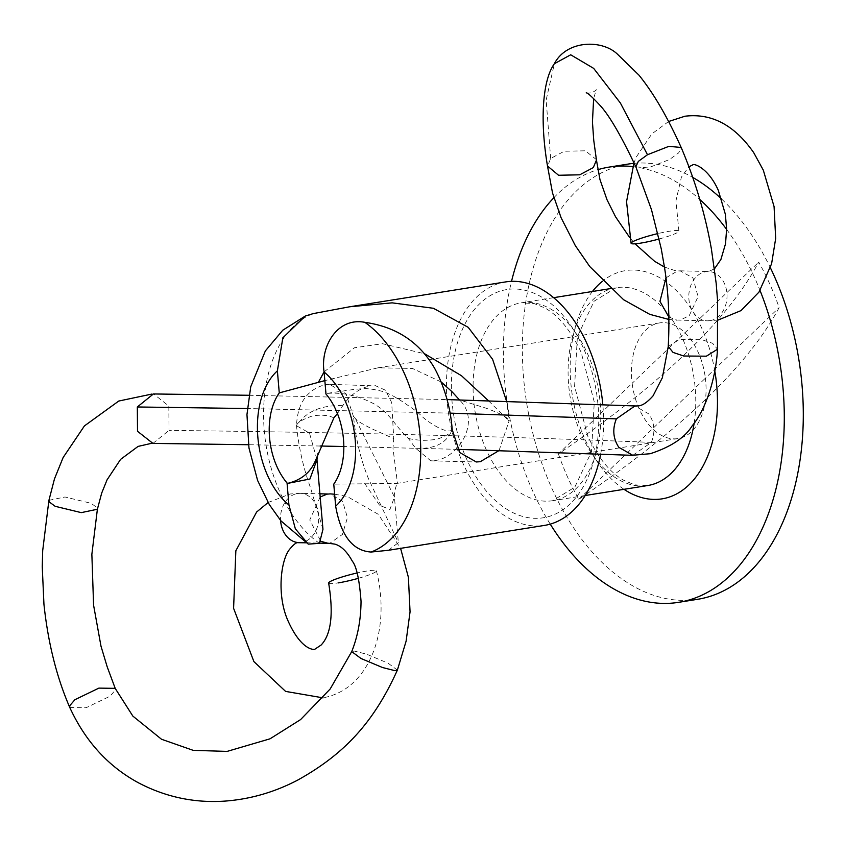 <?xml version="1.0" encoding="UTF-8"?>
<svg xmlns="http://www.w3.org/2000/svg" width="845" height="845" viewBox="0 0 845 845"><rect width="100%" height="100%" fill="white"/><g stroke="black" fill="none" stroke-linecap="round" stroke-linejoin="round"><path stroke-width="0.63" stroke-dasharray="4.22 3.17" d="M558.397 453.902A200.392 125.292 -99.1 0 0 567.745 477.446A200.392 125.292 -99.1 0 0 578.825 499.332C681.482 429.587 748.247 365.674 779.122 307.601A200.392 125.292 -99.1 0 0 769.784 284.047A200.392 125.292 -99.1 0 0 758.704 262.161C727.545 320.508 660.779 384.422 558.397 453.902L632.144 383.303A58.558 36.61 -99.1 0 0 639.242 409.012A58.558 36.61 -99.1 0 0 652.572 428.742A58.558 36.61 -99.1 0 0 677.986 438.576A58.558 36.61 -99.1 0 0 705.374 378.19L779.122 307.601M697.526 599.316A220.376 137.788 80.9 0 1 551.732 488.04A220.376 137.788 80.9 0 1 628.12 164.078M633.761 163.36A220.376 137.788 80.9 0 1 692.689 177.376M721.714 199.135A220.376 137.788 80.9 0 1 770.408 267.833M726.626 229.396A220.376 137.788 80.9 0 1 754.912 278.385A220.376 137.788 80.9 0 1 760.035 290.469M550.243 524.122A220.376 137.788 80.9 0 1 532.73 491.072A220.376 137.788 80.9 0 1 511.531 281.343M388.489 550.285L398.354 542.638L394.425 496.976L354.488 416.955C354.889 419.479 361.142 423.641 373.268 429.429L393.738 438.608L392.988 448.272L397.414 482.822L396.506 483.467L333.764 484.132M337.43 413.543L342.774 405.674C350.548 394.541 359.959 387.897 371.029 385.732L329.444 384.327L345.975 393.749L353.516 416.669L354.467 416.691A164.585 14.766 175.1 0 0 353.548 416.659C355.661 438.47 360.572 458.993 368.272 478.249L398.354 542.638M329.444 384.327L325.441 384.602C307.073 389.513 297.429 403.234 296.51 425.764L309.481 433.031L316.97 459.712M374.916 385.457L385.51 390.242L391.71 402.59L393.738 438.608M488.473 400.762L508.246 420.25C508.151 417.683 500.853 413.691 486.329 408.272L459.511 399.917M499.068 450.565L509.218 420.535L508.267 420.514A164.585 14.766 -4.9 0 1 509.25 420.535L506.599 401.322M415.539 448.177C434.615 449.382 446.836 443.192 452.202 429.63C448.959 434.087 434.341 426.683 423.44 417.726C416.374 411.23 419.88 413.511 402.484 401.671C394.192 396.147 387.021 392.598 380.979 391.034C368.029 388.087 365.642 388.161 351.71 389.756L325.948 393.527C341.908 391.943 358.09 395.481 374.493 404.121C381.095 408.082 387.39 413.839 393.39 421.391C399.727 429.471 404.755 435.186 408.473 438.534L415.539 448.177L430.813 460.831L434.689 460.567C458.022 458.391 481.692 421.623 459.659 400.086M578.825 499.332L705.374 378.19A58.558 36.61 -99.1 0 0 698.287 352.492A58.558 36.61 -99.1 0 0 684.957 332.761A58.558 36.61 -99.1 0 0 659.544 322.917A58.558 36.61 -99.1 0 0 632.144 383.303L758.704 262.161M441.196 381.972L412.434 368.431L378.021 367.807L324.839 380.609M505.637 281.913A123.285 77.085 -99.1 0 0 462.902 463.155A123.285 77.085 -99.1 0 0 544.465 525.41M600.668 454.082A123.285 77.085 -99.1 0 0 602.823 404.67M322.959 529.266L310.421 487.47C303.418 468.214 298.781 447.649 296.51 425.764C305.805 411.568 321.227 404.871 342.774 405.674M324.089 371.895L354.499 347.76L382.426 343.704L424.602 353.759M364.649 483.361L379.606 505.321L389.904 509.482L394.435 497.092M333.891 417.874C328.515 415.201 321.385 414.557 312.502 415.93C302.309 419.447 296.975 422.722 296.51 425.764M408.473 438.534C420.166 440.752 424.634 440.699 436.548 439.411C446.667 435.883 451.885 432.629 452.202 429.63M553.876 197.698A220.376 137.788 80.9 0 1 597.753 169.718M632.63 166.571A220.376 137.788 80.9 0 1 699.871 199.536M358.449 578.286A24.653 2.81 165.7 0 0 376.437 570.861A24.653 2.81 165.7 0 0 367.036 571.009A24.653 2.81 165.7 0 0 357.044 572.984M659.184 238.987A24.653 2.81 165.7 0 0 678.894 231.086A24.653 2.81 165.7 0 0 669.493 231.234A24.653 2.81 165.7 0 0 657.928 233.569M327.554 543.166L330.152 543.039L342.415 534.462L347.443 517.626L342.595 501.254L329.825 493.924M397.372 670.106L388.119 663.209L366.572 654.167L354.287 651.072L351.721 651.579M69.797 707.519L86.084 707.761L110.093 696.185L115.247 690.164L115.216 688.39M48.925 500.324L65.002 496.997L91.133 503.303L97.048 507.687L97.386 509.25M668.86 317.044L676.813 320.075L680.352 320.023L689.214 315.703L698.076 296.648L692.942 277.889L680.056 270.822L677.257 271.139L665.966 277.825M596.39 159.62L585.384 150.801L564.228 151.255L550.665 158.48L547.539 166.243M635.873 166.856L648.189 167.901L669.525 159.515L678.683 152.86L681.176 147.463M668.258 346.513L679.317 339.532L701.952 339.722L712.684 343.334L717.447 349.175M328.652 583.071A24.653 2.81 165.7 0 0 338.053 582.923M320.181 496.976L309.756 519.992L320.825 541.307M486.435 450.11A100.164 62.625 80.9 0 1 521.154 302.848A100.164 62.625 80.9 0 1 587.423 353.432A100.164 62.625 80.9 0 1 552.704 500.694A100.164 62.625 80.9 0 1 486.435 450.11M583.314 347.887A115.575 72.269 -99.1 0 0 480.002 303.439A115.575 72.269 -99.1 0 0 466.789 459.437A115.575 72.269 -99.1 0 0 570.1 503.895A115.575 72.269 -99.1 0 0 583.314 347.887M694.136 423.229A100.164 62.625 -99.1 0 0 682.443 338.285A100.164 62.625 -99.1 0 0 616.174 287.701A100.164 62.625 -99.1 0 0 581.444 434.953A100.164 62.625 -99.1 0 0 647.714 485.537L634.753 484.85L623.874 480.372C610.058 472.598 598.017 457.832 587.729 436.073L574.589 386.345L577.378 336.68L594.098 301.19L616.174 287.701L610.132 288.663M714.807 371.061A115.575 72.269 -99.1 0 0 702.089 328.948A115.575 72.269 -99.1 0 0 602.506 281.205M592.44 291.483A115.575 72.269 -99.1 0 0 585.553 440.498A115.575 72.269 -99.1 0 0 623.99 489.318M319.431 543.335A123.285 77.085 80.9 0 1 280.001 492.318A123.285 77.085 80.9 0 1 313.199 313.622M299.014 542.617A24.653 19.118 91.4 0 0 301.739 542.437A24.653 19.118 91.4 0 0 318.734 516.686A24.653 19.118 91.4 0 0 300.239 493.322A24.653 19.118 91.4 0 0 297.524 493.501A24.653 19.118 91.4 0 0 280.582 520.435M710.022 320.656A24.653 19.118 91.4 0 0 727.017 294.905A24.653 19.118 91.4 0 0 708.532 271.53A24.653 19.118 91.4 0 0 705.807 271.72A24.653 19.118 91.4 0 0 688.812 297.461A24.653 19.118 91.4 0 0 707.307 320.836A24.653 19.118 91.4 0 0 710.022 320.656M632.842 455.275L651.358 442.4C503.219 436.379 342.436 432.376 169.021 430.401L168.831 406.086L153.589 393.96M550.665 158.48L546.155 100.006L554.352 63.745M651.358 442.4C655.414 432.196 654.6 422.722 648.918 413.976L634.975 406.001M450.036 413.131L247.331 408.526M152.934 443.403L169.021 430.401M659.544 322.917L378.021 367.807M553.655 297.672L521.154 302.848L534.125 303.535L544.993 308.024C558.809 315.798 570.861 330.553 581.138 352.312L594.288 402.04L591.489 451.716L574.78 487.206L552.704 500.694L585.205 495.508M351.869 306.439L349.672 306.788M677.986 438.576L396.506 483.467M430.813 460.842L476.284 461.972M394.435 497.008C394.024 493.364 395.016 488.632 397.414 482.822M376.437 570.861C380.282 586.018 381.739 601.239 380.81 616.512C379.489 637.331 373.807 655.287 363.772 670.381C353.284 685.654 339.563 694.833 322.61 697.917M268.087 502.521L290.088 493.998L300.239 493.322L319.906 493.807M718.134 320.044L707.307 320.836L677.669 320.097M680.056 270.822L708.532 271.53L714.479 268.816M678.894 231.086L675.958 200.783L681.419 177.08L688.812 166.814M327.987 494.008L329.825 494.061M334.631 494.23L346.968 496.364L378.328 514.33L400.593 548.352M151.994 394.045L153.41 394.045M668.606 121.511L651.801 133.932L636.517 156.684L634.003 162.736M668.881 319.452L676.792 320.255M586.208 92.834C586.874 93.911 594.331 92.601 596.316 89.644L593.644 98.474M249 395.28L447.037 399.569M457.747 449.339L343.83 446.519M320.139 446.023L248.472 444.724M629.789 237.677L635.028 243.814M664.455 267.052L674.785 270.516L680.827 271.129M306.038 542.796L319.59 543.134M151.53 443.329L152.934 443.319"/><path stroke-width="1.27" d="M597.753 169.718A220.376 137.788 80.9 0 1 609.118 167.099L628.12 164.078A220.376 137.788 80.9 0 1 633.761 163.36M692.689 177.376A220.376 137.788 80.9 0 1 721.714 199.135M770.408 267.833A220.376 137.788 80.9 0 1 773.914 275.354A220.376 137.788 80.9 0 1 697.526 599.316L678.524 602.348A220.376 137.788 80.9 0 1 550.243 524.122M760.035 290.469A220.376 137.788 80.9 0 1 678.524 602.348M499.068 450.565L480.287 461.697L476.284 461.972L459.743 452.54L452.202 429.63C450.554 407.723 444.734 387.337 434.721 368.483C419.521 342.151 396.242 326.772 364.871 322.336C337.113 316.959 320.118 346.735 324.1 372.022L325.948 393.527M316.97 459.648L309.925 479.02L287.089 483.498C300.926 480.33 310.379 472.714 315.449 460.641L333.891 417.874L337.43 413.543M324.839 380.609L279.272 392.893A58.558 36.61 -99.1 0 0 277.002 466.767A58.558 36.61 -99.1 0 0 287.226 483.192M459.659 400.086L452.043 391.763L441.196 381.972M364.871 322.336A123.285 77.085 80.9 0 1 404.301 373.342A123.285 77.085 80.9 0 1 371.092 552.038C352.64 550.824 340.82 535.529 335.655 506.166L333.764 484.132A58.558 36.61 -99.1 0 0 336.035 410.258A58.558 36.61 -99.1 0 0 325.811 393.833M371.092 552.038L388.489 550.285L544.465 525.41A123.285 77.085 -99.1 0 0 600.668 454.082M602.823 404.67A123.285 77.085 -99.1 0 0 587.201 344.168A123.285 77.085 -99.1 0 0 505.637 281.913L351.869 306.439M318.026 453.427L316.97 459.733L322.959 529.266L319.431 543.335L308.277 544.127L280.994 520.932L269.301 504.571L257.619 480.488L248.969 448.008L246.962 414.546L250.733 386.757L265.372 350.897L282.779 330.205L305.33 316.019L313.199 313.622L349.672 306.777L392.154 302.848L433.4 308.277L468.204 327.332L492.582 359.262L506.599 401.322M287.089 483.498L288.937 505.004L295.349 528.812L308.277 544.127M279.272 392.893L277.382 370.86A77.053 48.176 -99.1 0 0 257.862 437.309A77.053 48.176 -99.1 0 0 288.937 505.004M305.33 316.019L282.853 337.82L277.382 370.86M318.259 382.521L324.089 371.895M424.602 353.759L461.486 375.719L488.473 400.762M511.531 281.343A220.376 137.788 80.9 0 1 553.876 197.698M609.118 167.099A220.376 137.788 80.9 0 1 632.63 166.571M699.871 199.536A220.376 137.788 80.9 0 1 726.626 229.396M338.053 582.923A24.653 2.81 165.7 0 0 358.449 578.286M657.928 233.569A24.653 2.81 165.7 0 0 631.109 243.297A24.653 2.81 165.7 0 0 640.51 243.149A24.653 2.81 165.7 0 0 659.184 238.987M329.825 493.924L327.068 494.145L320.181 496.976M69.786 707.519C85.451 741.477 108.413 766.616 138.686 782.924C165.979 797.205 194.91 803.246 225.467 801.06C250.701 799.116 274.868 792.082 297.958 779.956C343.26 754.68 373.279 723.605 397.372 670.127L394.816 670.634L382.531 667.529L360.995 658.487L351.721 651.601L330.184 688.971L300.588 719.591L270.02 738.815L227.136 751.395L193.23 750.36L161.522 739.259L132.834 716.074L115.237 688.443L107.199 666.842L100.988 646.161L93.584 605.2L91.862 554.278L97.386 509.25L81.268 512.63L55.157 506.303L49.253 501.93L48.915 500.367L54.481 478.872L63.132 457.525L84.426 425.912L118.775 401.037L151.994 394.045M115.195 688.348L98.886 688.115L74.899 699.702L69.744 705.712L69.797 707.519M547.507 166.011L558.556 175.264L579.733 174.809L593.296 167.595L596.454 160.106L599.971 179.594L607.048 199.832L615.582 216.848L629.789 237.677M665.966 277.825L659.966 301.359L668.86 317.044M668.247 346.556C668.86 332.941 670.349 305.246 664.666 268.414L661.265 248.874L651.484 209.666L635.841 166.782L638.334 161.384L647.492 154.73L668.849 146.354L681.176 147.463C695.097 180.154 705.174 213.975 711.395 248.926L716.169 283.297L717.521 299.954L717.447 349.26L706.388 356.189L683.753 356.009L673.021 352.397L668.258 346.471L662.343 377.768L653.058 395.84C642.179 408.05 637.859 405.526 634.859 406.001L616.354 418.866C612.287 429.07 613.1 438.555 618.793 447.301L632.736 455.265L650.27 453.702C670.898 446.963 684.851 437.689 692.15 425.901C708.152 406.403 716.465 372.36 717.447 349.26M635.841 166.782L635.873 166.856C621.117 135.686 609.15 115.184 599.971 105.319C591.944 96.679 587.36 92.517 586.208 92.834M593.644 98.474L592.44 121.955L593.75 140.354L596.454 160.106M357.044 572.984A24.653 2.81 165.7 0 0 328.652 583.071C333.68 613.745 331.187 634.384 321.174 644.988L314.836 649.224C314.065 649.847 300.894 650.449 287.48 619.617C276.632 594.162 280.846 559.136 290.067 548.754C293.817 544.349 296.415 542.332 297.852 542.691L306.038 542.796M320.825 541.307L327.554 543.166M602.506 281.205A115.575 72.269 -99.1 0 0 592.44 291.483M335.655 506.166A77.053 48.176 -99.1 0 0 345.362 401.333A77.053 48.176 -99.1 0 0 324.1 372.022M585.205 495.508L647.714 485.537A100.164 62.625 -99.1 0 0 694.136 423.229M623.99 489.318A115.575 72.269 -99.1 0 0 695.826 477.161A115.575 72.269 -99.1 0 0 714.807 371.061M249 395.28L153.41 393.96L137.323 406.973L137.513 431.277L152.934 443.403M547.571 166.454C539.828 121.194 542.332 80.476 554.352 63.745L570.702 54.788L593.676 68.382L620.42 103.069L647.492 154.73M616.354 418.866L450.036 413.131M247.331 408.526L137.323 406.973M280.582 520.435A24.653 19.118 91.4 0 0 299.014 542.617M610.132 288.663L553.655 297.672M323.033 697.854L285.589 691.4L253.901 661.603L233.59 608.315L235.85 550.76L256.616 512.038L268.087 502.521M668.606 121.511L684.936 116.23C711.596 112.966 734.527 125.113 753.729 152.681L763.31 170.162L774.073 206.581L775.678 238.427L771.601 263.756L758.979 292.095L741.012 310.601L718.134 320.044M688.812 166.814L692.71 164.933C693.175 163.127 707.93 167.109 718.334 190.379L725.38 214.345L726.615 229.122L725.528 243.793L720.912 259.447L714.479 268.816M319.906 493.807L327.987 494.008M330.427 493.902L334.631 494.23M400.593 548.352L408.399 577.304L410.057 611.854L406.096 641.218L397.382 670.106M69.755 707.434C56.657 677.225 48.059 642.876 43.951 604.376L42.25 566.699L42.694 550.644L48.904 500.367M634.003 162.736L626.546 201.67L631.109 243.297M547.539 166.243L552.535 192.998L561.112 217.788L575.297 245.589L589.757 266.545L623.652 299.764L649.71 314.319L668.881 319.452M447.037 399.569L634.975 405.938M632.725 455.339L457.747 449.339M343.83 446.519L320.139 446.023M248.472 444.724L152.755 443.403M681.144 147.4C667.476 117.043 653.407 92.939 638.915 75.089L617.716 54.439C602.464 39.303 566.678 39.852 554.352 63.745M635.028 243.814L654.632 261.316L664.455 267.052M319.59 543.134L327.543 543.324M326.783 543.06L334.694 544.096C341.095 545.807 346.957 551.489 352.312 561.154C356.527 566.414 359.442 579.776 361.037 601.249C360.91 619.543 357.805 636.327 351.721 651.601M97.376 509.303L101.685 493.1L107.04 479.875L120.592 459.374L138.094 446.403L151.53 443.329"/></g></svg>
